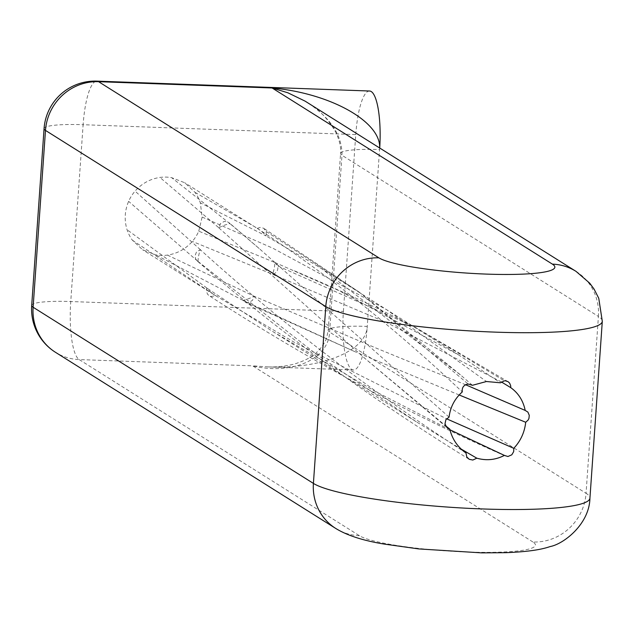 <?xml version="1.0" encoding="UTF-8"?>
<svg xmlns="http://www.w3.org/2000/svg" width="634" height="634" viewBox="0 0 634 634"><rect width="100%" height="100%" fill="white"/><g stroke="black" fill="none" stroke-linecap="round" stroke-linejoin="round"><path stroke-width="0.48" stroke-dasharray="3.17 2.38" d="M31.7 305.469A51.108 6.855 -176 0 1 70.754 301.538L343.398 311.429A51.108 12.308 -87.9 0 0 353.479 369.994A51.108 12.308 -87.9 0 0 367.252 326.415A51.108 6.855 -176 0 0 328.198 330.346A51.108 6.855 -176 0 0 329.609 332.121L586.054 493.284L598.417 316.445L341.972 155.282A51.108 6.855 -176 0 1 340.561 153.523C341.14 147.421 339.578 140.423 335.909 132.546C328.491 119.311 318.965 109.302 307.347 102.51C330.766 118.075 342.312 135.66 341.972 155.282L329.609 332.121C328.547 359.312 291.862 375.391 252.649 365.85L268.024 366.896C321.652 369.25 366.428 350.982 367.252 326.415L379.679 147.968M343.398 311.429L355.761 134.59L83.125 124.708L70.754 301.538A51.108 12.308 -87.9 0 0 79.155 359.565A51.108 49.127 -57.9 0 1 55.491 352.314M267.889 366.888L267.889 366.888C281.528 367.506 294.929 364.281 298.4 362.648C312.063 358.186 321.422 350.158 326.478 338.58L328.214 330.354L340.561 153.515A51.108 6.855 -176 0 1 379.623 149.584A51.108 12.308 -87.9 0 0 379.726 147.999M369.543 91.011A51.108 12.308 -87.9 0 0 355.761 134.59M44.063 128.639A51.108 6.855 -176 0 1 83.125 124.708A51.108 12.308 -87.9 0 1 96.899 81.128M198.759 231.188L202.143 217.058L200.312 202.817A39.609 38.072 -57.9 0 0 195.018 192.356L184.748 182.758L171.671 177.678A39.609 38.072 -57.9 0 0 159.95 177.433C150.092 178.931 141.794 183.495 135.05 191.127A39.609 38.072 -57.9 0 0 128.623 201.35C124.66 210.734 124.145 220.196 127.069 229.722A39.609 38.072 -57.9 0 0 132.363 240.183L142.634 249.78L155.71 254.868A39.609 38.072 -57.9 0 0 167.431 255.106C177.282 253.608 185.588 249.043 192.332 241.411A39.609 38.072 -57.9 0 0 198.759 231.188L274.918 262.524A39.609 38.072 -57.9 0 1 272.557 274.3C276.773 273 278.469 270.187 277.637 265.86L414.596 326.93L504.379 380.836M218.849 227.804A39.609 38.072 -57.9 0 1 229.983 223.628L227.392 221.718L224.167 221.44L220.386 223.659L218.849 227.804L159.95 177.433M257.523 228.462L257.317 228.335A39.609 38.072 -57.9 0 1 257.523 228.462A39.609 38.072 -57.9 0 1 266.098 235.935L200.312 202.817M167.431 255.106L254.044 296.189A39.609 38.072 -57.9 0 1 242.909 300.365L245.501 302.275L248.726 302.553L252.506 300.326L254.044 296.189L377.103 348.494L465.602 384.743M132.363 240.183L214.078 294.723M215.37 295.531L215.576 295.658A39.609 38.072 -57.9 0 1 215.37 295.531A39.609 38.072 -57.9 0 1 206.795 288.058L206.383 291.355L207.659 294.358L209.03 295.603L211.328 296.506L215.576 295.658M197.974 261.47A39.609 38.072 -57.9 0 1 200.336 249.693L196.524 251.872L194.939 255.985L195.716 259.171L197.974 261.47L128.623 201.35M274.918 262.524L277.637 265.86M257.317 228.335L260.305 227.416L263.601 228.224L266.248 231.521L266.098 235.935L315.217 264.695L386.677 309.717L486.436 381.517M459.167 394.974L353.55 351.085L242.909 300.365M215.608 295.666L293.804 342.019L446.558 418.789M449.926 429.765L375.336 391.479L272.644 331.487L206.795 288.058M198.062 261.47L316.382 354.279L416.261 421.761L461.18 449.094M465.99 453.001C367.403 388.721 278.849 320.955 200.336 249.693M218.888 227.883L363.417 357.124L445.71 425.874M449.062 417.132L259.179 248.512L229.983 223.628M257.269 228.406C324.83 272.263 393.167 326.764 462.297 391.907M501.431 381.977L386.455 322.476L272.477 274.276L192.332 241.411M472.433 385.298L461.314 375.59L322.437 269.284L315.217 264.695M274.902 262.492L339.697 290.974L458.398 354.778L500.472 382.801M532.948 542.007L252.649 365.85L79.155 359.565L359.446 535.722A89.442 11.991 4 0 0 467.068 551.984A89.442 11.991 4 0 0 532.948 542.007A51.108 49.127 122.1 0 0 586.054 493.284A140.55 18.838 -176 0 1 589.937 498.142M576.037 271.376A51.108 49.127 -57.9 0 1 598.417 316.445A140.55 18.838 4 0 1 602.3 321.311M359.446 535.722A51.108 49.127 -57.9 0 1 335.782 528.471M229.999 223.715L171.671 177.678M195.018 192.356L256.191 227.622M242.933 300.342L155.71 254.868M206.858 288.002L127.069 229.722M200.415 249.717L135.05 191.127M202.143 217.058L272.961 248.274L386.661 309.709L458.398 354.778M266.248 231.521L359.224 292.139L468.161 384.038M353.479 369.994L268.024 366.896M214.086 294.707L142.634 249.78M505.456 456.028C406.006 412.599 307.197 359.121 209.03 295.603M272.675 331.471L416.261 421.761M468.962 459.151C369.392 397.684 278.77 331.582 197.079 260.843M363.448 357.172L447.358 427.839M259.179 248.512L229.136 222.74M256.136 227.693L184.748 182.758M497.111 398.073L526.038 410.705M353.558 351.085L245.041 302.077M414.596 326.93L508.159 381.731M294.358 270.797C336.781 288.803 376.826 307.506 414.501 326.914M359.129 292.068L461.314 375.582M359.224 292.139L263.601 228.224"/><path stroke-width="0.95" d="M379.679 147.968C380.828 121.482 330.203 93.246 272.081 87.968L287.852 92.786L305.057 101.115L576.037 271.376A51.108 49.127 -57.9 0 0 552.38 264.124A89.442 11.991 -176 0 1 486.5 274.102A89.442 11.991 -176 0 1 378.878 257.84L98.579 81.683A51.108 12.308 -87.9 0 0 96.899 81.128A51.108 51.108 0 0 0 44.063 128.639L44.063 128.639A51.108 6.855 -176 0 0 45.482 130.406A51.108 49.127 -57.9 0 1 98.579 81.683L272.081 87.968L552.38 264.124M379.726 147.999A51.108 12.308 -87.9 0 0 369.543 91.011L96.899 81.128M55.491 352.314L335.782 528.471A51.108 49.127 -57.9 0 1 313.41 483.401L33.111 307.244A51.108 6.855 -176 0 1 31.7 305.469L31.7 305.469A51.108 51.108 0 0 0 55.491 352.314A51.108 49.127 -57.9 0 1 36.764 330.029A51.108 49.127 -57.9 0 1 33.111 307.244L45.482 130.406L325.773 306.563A140.55 18.838 4 0 0 477.957 331.36A140.55 18.838 4 0 0 602.3 321.311L598.758 298.289L594.129 289.175L589.747 283.2L576.037 271.376M449.062 417.132C450.299 407.107 454.713 398.699 462.297 391.907C461.774 387.493 463.731 384.862 468.161 384.038L472.433 385.298L486.436 381.517L500.472 382.801L504.379 380.836L505.575 380.828L508.159 381.731L509.657 383.182L510.703 385.829L510.727 387.628C518.398 393.12 523.216 400.72 525.19 410.42L527.9 412.1L529.271 415.325L528.954 418.392L528.122 420.073L525.705 422.268C524.58 432.372 520.601 441.05 513.77 448.309L513.691 451.63L511.804 454.808L507.937 456.504L504.387 455.402C495.637 459.943 486.444 460.87 476.808 458.184L472.837 460.038L469.208 459.293L466.782 456.948L465.99 453.001C457.613 447.065 452.208 439.1 449.775 429.115L446.629 427.157L444.997 423.766L445.94 419.565L449.062 417.132M525.705 422.268L459.167 394.974M446.558 418.789L513.77 448.309M504.387 455.402L449.926 429.765M461.18 449.094L476.808 458.184M445.71 425.874L449.775 429.115M465.602 384.743L525.19 410.42M510.727 387.628L501.431 381.977M335.782 528.471C347.099 535.461 363.337 540.683 384.505 544.123L418.717 548.917L481.681 552.872L506.146 552.674C530.571 551.635 542.189 549.29 550.241 546.54C563.681 544.027 589.438 524.167 589.937 498.142A140.55 18.838 -176 0 1 465.594 508.191A140.55 18.838 -176 0 1 313.41 483.401L325.773 306.563A51.108 49.127 122.1 0 1 378.878 257.84M31.7 305.469L44.063 128.639M589.937 498.142L602.3 321.311"/></g></svg>
